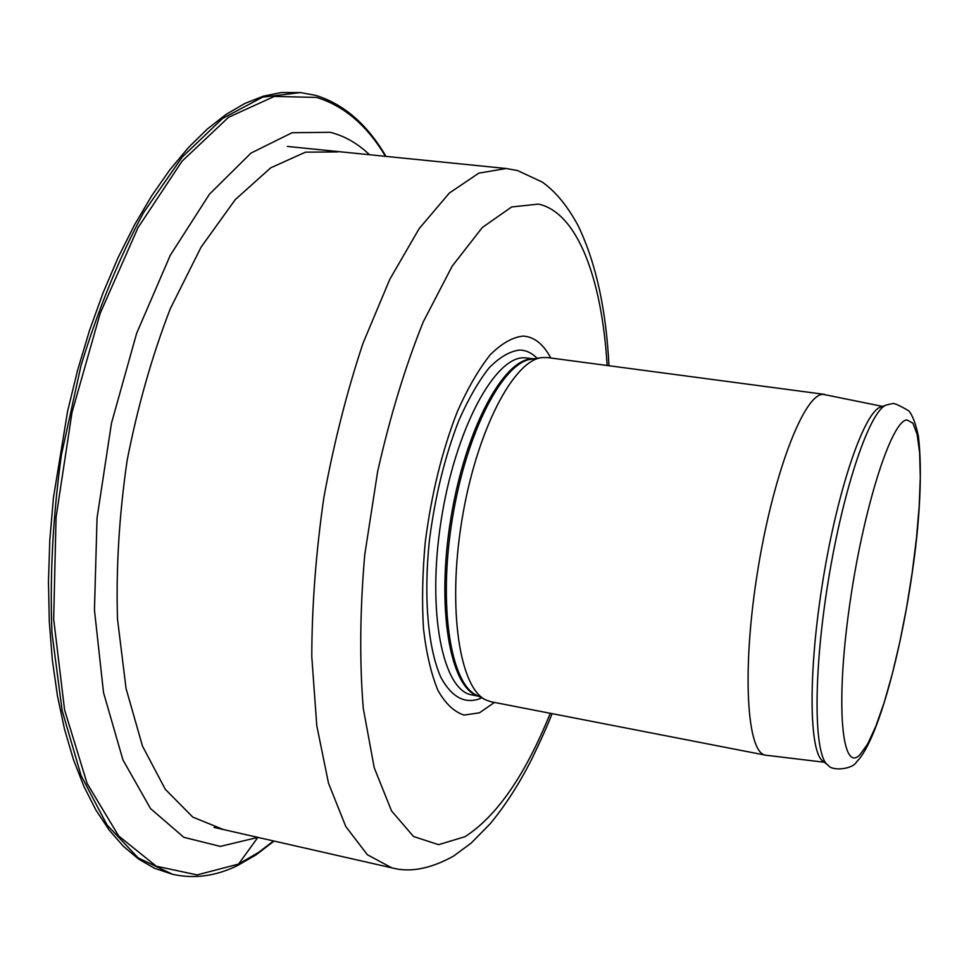 <?xml version="1.0" encoding="UTF-8"?>
<svg xmlns="http://www.w3.org/2000/svg" width="969" height="969" viewBox="0 0 969 969"><rect width="100%" height="100%" fill="white"/><g stroke="black" fill="none" stroke-linecap="round" stroke-linejoin="round"><path stroke-width="1.45" d="M827.332 764.565L823.226 761.355C808.97 753.131 807.819 672.377 823.105 579.365C838.233 486.317 865.063 410.129 881.196 406.895L886.102 405.151M824.377 762.252L765.619 755.178C746.917 753.337 741.624 671.335 757.383 572.727C772.935 474.095 804.064 393.777 823.056 394.347L882.565 406.399M824.619 394.395L547.546 357.573L542.18 357.573C513.534 359.983 476.263 431.459 461.874 520.292C447.218 609.077 459.778 688.693 486.159 700.102L491.259 701.81L765.619 755.178M494.469 702.44L479.437 712.833L464.054 715.061C454.255 711.961 445.558 703.748 437.964 690.449C431.253 674.254 426.445 653.772 423.514 628.99C421.83 602.209 422.411 573.345 425.234 542.41C431.375 494.347 442.082 450.742 457.344 411.595C467.809 388.084 478.795 369.128 490.29 354.727C501.772 343.317 512.746 337.103 523.236 336.086C534.198 336.8 543.379 344.104 550.792 358.009M223.245 829.5L192.783 817.097L165.275 789.287L142.467 746.045L126.055 688.511L117.503 619.094C115.977 568.028 119.187 515.157 127.121 460.493C137.707 406.362 152.109 355.744 170.326 308.639L201.104 247.095L235.273 199.602L270.714 167.831L305.477 152.169L337.939 151.915M257.875 837.386L238.556 864.082L197.07 874.91L156.263 866.201L118.642 835.944L87.089 783.412L64.584 709.902L53.683 619.155L56.057 517.349L71.985 412.54L100.17 313.375L138.01 227.667L182.027 161.229L228.575 117.249L274.336 96.415L316.645 97.433C344.128 105.887 367.081 125.522 385.505 156.348M274.057 841.068L255.937 854.937L237.393 865.62L238.556 864.082L258.747 852.296L273.549 840.947M386.013 156.397C367.348 124.468 343.934 104.143 315.785 95.398L300.402 92.564L262.575 97.166L222.567 118.448L182.172 157.099L143.545 212.647C119.344 257.512 98.511 308.469 81.033 365.495L61.422 454.8C52.932 516.15 49.77 575.416 51.926 632.612L62.125 710.507L81.045 775.466L107.038 824.97L138.179 857.892L172.567 874.304C194.115 879.077 215.724 876.182 237.393 865.62M172.567 874.304L154.459 868.236L138.615 859.091L123.451 846.361L109.146 830.009L95.907 810.023L83.928 786.477L73.414 759.478L64.523 729.221L57.462 695.96L52.338 660.01L49.31 621.759L48.45 581.666L49.807 540.242L53.404 497.993L67.588 411.304L77.629 370.122L89.536 330.405L103.126 292.686L118.182 257.391L134.485 224.953L151.782 195.665L169.841 169.817L188.41 147.579L207.269 129.071L226.177 114.342L244.951 103.392L263.374 96.161L281.301 92.54L300.402 92.564M859.818 754.875C842.073 773.214 835.375 707.213 849.159 608.447C862.725 509.742 891.432 420.061 907.008 419.94L912.919 423.211L917.159 434.475L919.629 452.838L920.296 477.136L919.193 506.109L916.444 538.437L912.168 572.752L906.572 607.672L899.862 641.841L892.304 673.891L884.188 702.489L875.819 726.314L867.57 744.144L859.818 754.875M892.074 403.794C893.164 402.571 898.772 404.933 908.886 410.917C912.713 415.592 915.899 424.18 918.467 436.644C921.398 462.843 920.865 495.898 916.88 535.821C906.875 630.807 879.913 739.25 856.657 761.743C852.853 769.519 831.584 771.36 828.132 765.195C813.827 757.019 812.821 674.933 828.386 580.225C843.805 485.493 870.901 407.997 887.059 404.812L891.068 403.891M485.36 699.691L476.833 695.342C450.585 683.944 437.988 605.746 452.353 518.73C466.452 431.665 503.299 361.558 531.811 359.124L541.283 357.706M477.838 695.851C450.052 687.881 435.965 608.011 450.924 518.015C465.592 427.971 504.437 357.234 533.241 358.954M478.468 696.178L472.024 694.93C442.894 690.873 426.699 612.444 441.077 520.862C455.139 429.243 495.002 355.914 524.592 357.803L533.628 358.845M537.165 358.324C531.945 352.995 526.131 350.233 519.735 350.039C509.997 351.153 499.822 357.052 489.212 367.736C478.601 381.156 468.475 398.719 458.858 420.437C444.832 456.52 434.996 496.649 429.352 540.811C423.441 598.018 428.128 648.915 440.931 677.488C451.506 696.808 464.26 703.954 479.219 698.928L481.654 697.801M550.259 713.293C525.307 774.982 496.903 816.116 465.047 836.683L438.582 844.677L413.545 836.501L391.537 810.92L374.24 767.775L363.278 708.412C359.475 661.645 359.959 610.482 364.719 554.946L377.656 471.479C390.01 416.573 405.212 366.706 423.259 321.878L452.184 266.148L482.32 227.497L511.656 206.954L538.582 204.096C577.984 212.889 602.064 280.077 607.139 365.495M214.088 827.417L391.827 867.861L367.348 854.731L345.776 826.509L328.491 783.158L316.79 725.733L311.776 656.534C311.921 605.577 315.942 552.645 323.828 497.715C333.845 443.136 346.902 391.67 362.987 343.329L389.792 279.326L419.165 228.623L449.362 193.037L478.807 173.148L506.193 168.509L517.507 170.544L542.265 182.075C555.77 191.68 567.822 206.409 578.432 226.262C596.08 263.483 606.243 309.971 608.956 365.737M369.516 154.725C357.694 143.448 344.613 135.975 330.272 132.305L292.081 132.729L251.019 153.066L209.437 194.212L170.253 255.332L136.617 333.397L111.471 423.223L97.045 517.967L94.453 610.107L103.526 692.593L122.942 759.926L150.558 808.618L183.856 837.313L220.314 846.397L257.706 837.458M391.827 867.861C410.02 872.73 430.563 868.83 453.444 856.16L471.116 843.151L490.181 823.759C505.2 805.651 519.021 784.2 531.63 759.381C541.174 739.674 547.994 724.424 552.064 713.644M287.321 146.44L506.193 168.509"/></g></svg>
